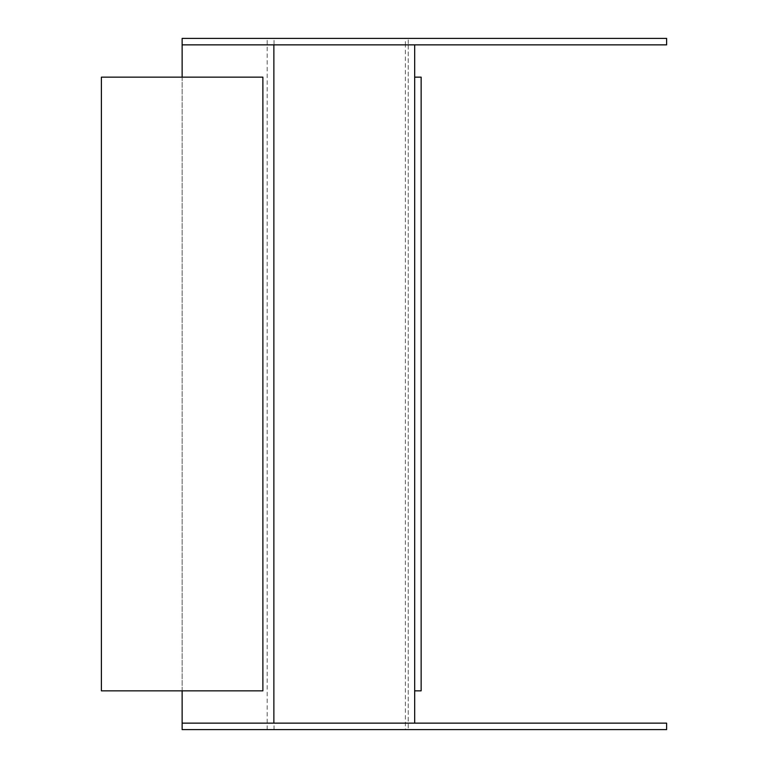 <?xml version="1.0" encoding="UTF-8"?>
<svg xmlns="http://www.w3.org/2000/svg" width="768" height="768" viewBox="0 0 768 768"><rect width="100%" height="100%" fill="white"/><g stroke="black" fill="none" stroke-linecap="round" stroke-linejoin="round"><path stroke-width="0.58" stroke-dasharray="3.84 2.88" d="M182.131 723.139L414.682 723.139L182.131 723.139L408.221 723.139L408.221 729.6L182.131 729.6L182.131 38.4L666.614 38.4L666.614 44.861L408.221 44.861L408.221 38.4L408.221 44.861L414.682 44.861L182.131 44.861L408.221 44.861L408.221 723.139L666.614 723.139L666.614 729.6L408.221 729.6L408.221 44.861L405.389 44.861L405.389 38.4M101.386 77.155L101.386 690.845L262.877 690.845L262.877 77.155L101.386 77.155M414.682 690.845L421.142 690.845L421.142 77.155L414.682 77.155L414.682 690.845L414.682 77.155M414.682 723.139L414.682 44.861M182.131 690.845L182.131 77.155M182.131 44.861L405.389 44.861L405.389 729.6M267.178 729.6L267.178 38.4M274.032 729.6L274.032 38.4"/><path stroke-width="1.15" d="M666.614 38.4L182.131 38.4L182.131 44.861L666.614 44.861L666.614 38.4M182.131 723.139L666.614 723.139L666.614 729.6L182.131 729.6L182.131 690.845M101.386 77.155L101.386 690.845L262.877 690.845L262.877 77.155L101.386 77.155M414.682 690.845L421.142 690.845L421.142 77.155L414.682 77.155M414.682 723.139L414.682 44.861M273.869 723.139L273.869 44.861M182.131 77.155L182.131 44.861"/></g></svg>
